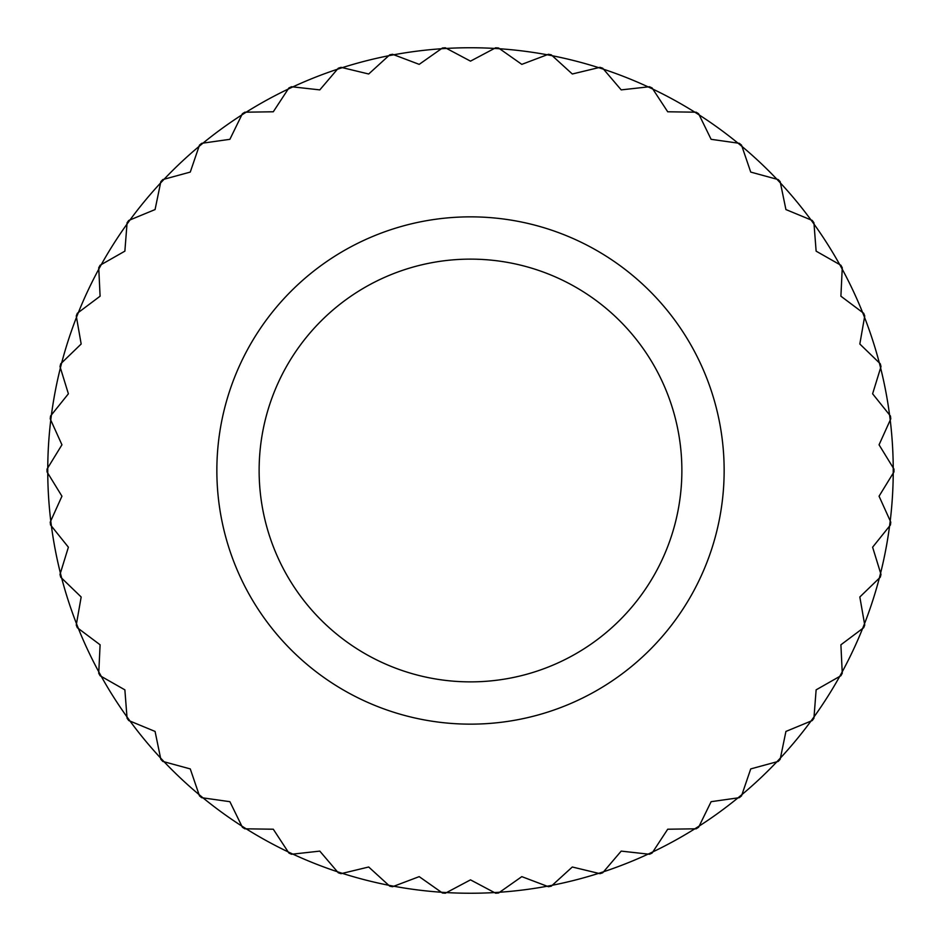 <?xml version="1.0" encoding="UTF-8"?>
<svg xmlns="http://www.w3.org/2000/svg" width="941" height="941" viewBox="0 0 941 941"><rect width="100%" height="100%" fill="white"/><g stroke="black" fill="none" stroke-linecap="round" stroke-linejoin="round"><path stroke-width="1.41" d="M470.5 893.244A422.744 422.744 0 0 1 446.552 892.574L470.5 879.859L495.648 893.209A423.45 423.45 0 0 0 498.53 893.021L521.808 876.636L548.438 886.716A423.45 423.45 0 0 0 551.261 886.175L572.304 867.002L599.982 873.671A423.45 423.45 0 0 0 602.722 872.778L621.201 851.111L649.49 854.263A423.45 423.45 0 0 0 652.101 853.04L667.71 829.221L696.175 828.798A423.45 423.45 0 0 0 698.61 827.257L711.114 801.685L739.308 797.686A423.45 423.45 0 0 0 741.532 795.863L750.73 768.915L778.195 761.422A423.45 423.45 0 0 0 780.171 759.328L785.923 731.439L812.236 720.559A423.45 423.45 0 0 0 813.93 718.23L816.129 689.847L840.878 675.756A423.45 423.45 0 0 0 842.266 673.238L840.901 644.797L863.685 627.718A423.45 423.45 0 0 0 864.744 625.047L859.827 596.994L880.294 577.198A423.45 423.45 0 0 0 880.999 574.41L872.613 547.203L890.433 524.996A423.45 423.45 0 0 0 890.786 522.149L879.059 496.201L893.95 471.935A423.45 423.45 0 0 0 893.95 469.065L879.059 444.799L890.786 418.851A423.45 423.45 0 0 0 890.433 416.004L872.613 393.797L880.999 366.59A423.45 423.45 0 0 0 880.294 363.802L859.827 344.006L864.744 315.953A423.45 423.45 0 0 0 863.685 313.282L840.901 296.203L842.266 267.762A423.45 423.45 0 0 0 840.878 265.244L816.129 251.153L813.93 222.77A423.45 423.45 0 0 0 812.236 220.441L785.923 209.561L780.171 181.672A423.45 423.45 0 0 0 778.195 179.578L750.73 172.085L741.532 145.137A423.45 423.45 0 0 0 739.308 143.314L711.114 139.315L698.61 113.743A423.45 423.45 0 0 0 696.175 112.202L667.71 111.779L652.101 87.96A423.45 423.45 0 0 0 649.49 86.737L621.201 89.889L602.722 68.222A423.45 423.45 0 0 0 599.982 67.329L572.304 73.998L551.261 54.825A423.45 423.45 0 0 0 548.438 54.284L521.808 64.364L498.53 47.979A423.45 423.45 0 0 0 495.648 47.791L470.5 61.141L446.552 48.426A422.744 422.744 0 0 1 547.168 54.766A422.744 422.744 0 0 1 879.317 362.85A422.744 422.744 0 0 1 880.6 367.884A422.744 422.744 0 0 1 880.6 573.116A422.744 422.744 0 0 1 879.317 578.15A422.744 422.744 0 0 1 547.168 886.234A422.744 422.744 0 0 1 470.5 893.244M441.364 892.244A422.744 422.744 0 0 1 393.832 886.234L419.192 876.636L442.47 893.021A423.45 423.45 0 0 0 445.352 893.209L446.552 892.574A422.744 422.744 0 0 1 441.364 892.244M388.739 885.269A422.744 422.744 0 0 1 342.336 873.354L368.696 867.002L389.739 886.175A423.45 423.45 0 0 0 392.562 886.716L393.832 886.234A422.744 422.744 0 0 1 388.739 885.269M337.396 871.742A422.744 422.744 0 0 1 292.851 854.11L319.799 851.111L338.278 872.778A423.45 423.45 0 0 0 341.018 873.671L342.336 873.354A422.744 422.744 0 0 1 337.396 871.742M288.158 851.899A422.744 422.744 0 0 1 246.177 828.821L273.29 829.221L288.899 853.04A423.45 423.45 0 0 0 291.51 854.263L292.851 854.11A422.744 422.744 0 0 1 288.158 851.899M241.79 826.045A422.744 422.744 0 0 1 203.033 797.886L229.886 801.685L242.39 827.257A423.45 423.45 0 0 0 244.825 828.798L246.177 828.821A422.744 422.744 0 0 1 241.79 826.045M199.033 794.569A422.744 422.744 0 0 1 164.11 761.775L190.27 768.915L199.468 795.863A423.45 423.45 0 0 0 201.692 797.686L203.033 797.886A422.744 422.744 0 0 1 199.033 794.569M160.558 757.999A422.744 422.744 0 0 1 130.023 721.077L155.077 731.439L160.829 759.328A423.45 423.45 0 0 0 162.805 761.422L164.11 761.775A422.744 422.744 0 0 1 160.558 757.999M126.976 716.877A422.744 422.744 0 0 1 101.299 676.426L124.871 689.847L127.07 718.23A423.45 423.45 0 0 0 128.764 720.559L130.023 721.077A422.744 422.744 0 0 1 126.976 716.877M98.805 671.886A422.744 422.744 0 0 1 78.397 628.529L100.099 644.797L98.734 673.238A423.45 423.45 0 0 0 100.122 675.756L101.299 676.426A422.744 422.744 0 0 1 98.805 671.886M76.492 623.707A422.744 422.744 0 0 1 61.683 578.15L81.173 596.994L76.256 625.047A423.45 423.45 0 0 0 77.315 627.718L78.397 628.529A422.744 422.744 0 0 1 76.492 623.707M60.4 573.116A422.744 422.744 0 0 1 51.414 526.054L68.387 547.203L60.001 574.41A423.45 423.45 0 0 0 60.706 577.198L61.683 578.15A422.744 422.744 0 0 1 60.4 573.116M50.767 520.914A422.744 422.744 0 0 1 47.756 473.1L61.941 496.201L50.214 522.149A423.45 423.45 0 0 0 50.567 524.996L51.414 526.054A422.744 422.744 0 0 1 50.767 520.914M47.756 467.9A422.744 422.744 0 0 1 50.767 420.086L61.941 444.799L47.05 469.065A423.45 423.45 0 0 0 47.05 471.935L47.756 473.1A422.744 422.744 0 0 1 47.756 467.9M51.414 414.946A422.744 422.744 0 0 1 60.4 367.884L68.387 393.797L50.567 416.004A423.45 423.45 0 0 0 50.214 418.851L50.767 420.086A422.744 422.744 0 0 1 51.414 414.946M61.683 362.85A422.744 422.744 0 0 1 76.492 317.293L81.173 344.006L60.706 363.802A423.45 423.45 0 0 0 60.001 366.59L60.4 367.884A422.744 422.744 0 0 1 61.683 362.85M78.397 312.471A422.744 422.744 0 0 1 98.805 269.114L100.099 296.203L77.315 313.282A423.45 423.45 0 0 0 76.256 315.953L76.492 317.293A422.744 422.744 0 0 1 78.397 312.471M101.299 264.574A422.744 422.744 0 0 1 126.976 224.123L124.871 251.153L100.122 265.244A423.45 423.45 0 0 0 98.734 267.762L98.805 269.114A422.744 422.744 0 0 1 101.299 264.574M130.023 219.923A422.744 422.744 0 0 1 160.558 183.001L155.077 209.561L128.764 220.441A423.45 423.45 0 0 0 127.07 222.77L126.976 224.123A422.744 422.744 0 0 1 130.023 219.923M164.11 179.225A422.744 422.744 0 0 1 199.033 146.431L190.27 172.085L162.805 179.578A423.45 423.45 0 0 0 160.829 181.672L160.558 183.001A422.744 422.744 0 0 1 164.11 179.225M203.033 143.114A422.744 422.744 0 0 1 241.79 114.955L229.886 139.315L201.692 143.314A423.45 423.45 0 0 0 199.468 145.137L199.033 146.431A422.744 422.744 0 0 1 203.033 143.114M246.177 112.179A422.744 422.744 0 0 1 288.158 89.101L273.29 111.779L244.825 112.202A423.45 423.45 0 0 0 242.39 113.743L241.79 114.955A422.744 422.744 0 0 1 246.177 112.179M292.851 86.89A422.744 422.744 0 0 1 337.396 69.258L319.799 89.889L291.51 86.737A423.45 423.45 0 0 0 288.899 87.96L288.158 89.101A422.744 422.744 0 0 1 292.851 86.89M342.336 67.646A422.744 422.744 0 0 1 388.739 55.731L368.696 73.998L341.018 67.329A423.45 423.45 0 0 0 338.278 68.222L337.396 69.258A422.744 422.744 0 0 1 342.336 67.646M393.832 54.766A422.744 422.744 0 0 1 441.364 48.756L419.192 64.364L392.562 54.284A423.45 423.45 0 0 0 389.739 54.825L388.739 55.731A422.744 422.744 0 0 1 393.832 54.766M470.5 216.853A253.647 253.647 0 0 1 724.147 470.5A253.647 253.647 0 0 1 470.5 724.147A253.647 253.647 0 0 1 216.853 470.5A253.647 253.647 0 0 1 470.5 216.853M446.552 48.426L445.352 47.791A423.45 423.45 0 0 0 442.47 47.979L441.364 48.756A422.744 422.744 0 0 1 446.552 48.426M470.5 259.128A211.372 211.372 0 0 0 259.128 470.5A211.372 211.372 0 0 0 470.5 681.872A211.372 211.372 0 0 0 681.872 470.5A211.372 211.372 0 0 0 470.5 259.128"/></g></svg>
